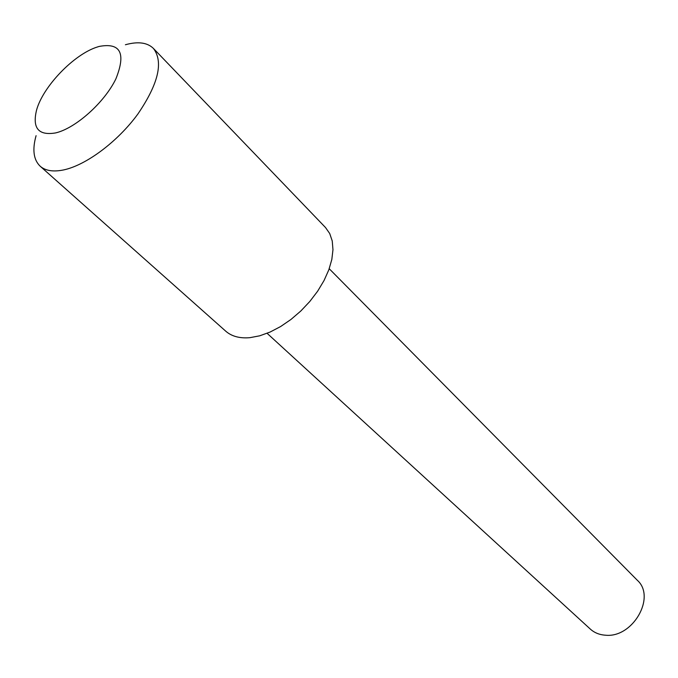 <?xml version="1.0" encoding="UTF-8"?>
<svg xmlns="http://www.w3.org/2000/svg" width="678" height="678" viewBox="0 0 678 678"><rect width="100%" height="100%" fill="white"/><g stroke="black" fill="none" stroke-linecap="round" stroke-linejoin="round"><path stroke-width="1.02" d="M55.562 132.93C38.527 135.761 32.188 128.176 36.544 110.175C42.875 86.589 73.987 54.248 97.31 47.011L99.124 46.443C120.548 42.417 126.133 53.231 115.887 78.877C104.48 102.514 75.487 128.396 55.562 132.93M40.163 166.203L225.749 331.186C231.698 336.39 239.758 338.551 249.945 337.669L259.733 335.805L270.056 332.067L280.582 326.567L290.947 319.474L300.803 311.016L309.804 301.481L317.643 291.201L324.05 280.514L328.83 269.81L331.83 259.428L332.966 249.724L332.245 241.004L329.711 233.529L325.482 227.503L153.431 48.443C163.635 61.952 158.415 83.86 137.787 114.15C117.616 141.719 86.131 165.195 63.605 169.932C53.248 172.051 45.434 170.805 40.163 166.203C33.544 159.847 32.18 149.668 36.078 135.676M153.431 48.443C147.329 42.494 137.981 41.265 125.405 44.748M329.22 268.734L637.286 580.241C656.363 597.055 632.693 638.303 605.327 635.193C599.386 634.786 594.377 632.744 590.309 629.074L267.098 333.313"/></g></svg>
